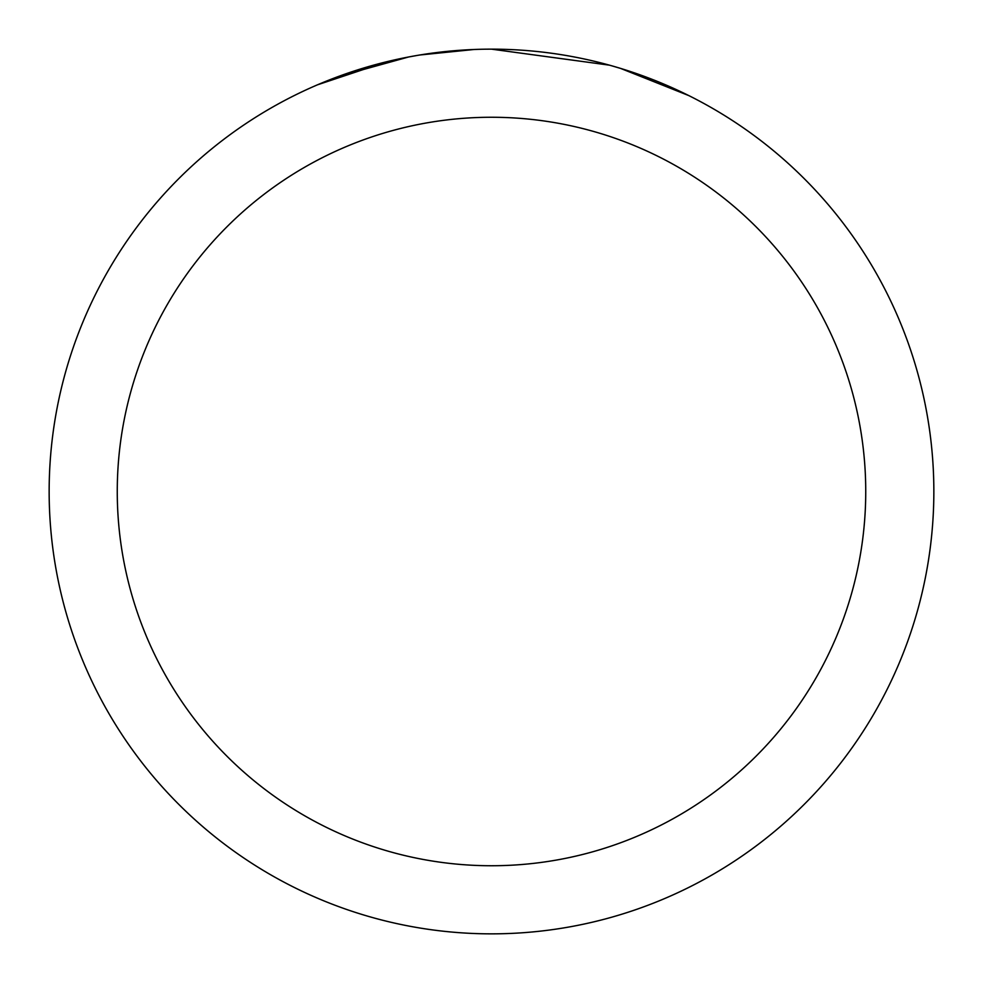 <?xml version="1.0" encoding="UTF-8"?>
<svg xmlns="http://www.w3.org/2000/svg" width="983" height="983" viewBox="0 0 983 983"><rect width="100%" height="100%" fill="white"/><g stroke="black" fill="none" stroke-linecap="round" stroke-linejoin="round"><path stroke-width="1.47" d="M504.402 49.347L513.962 49.715M573.335 56.793L576.001 57.297M491.5 49.15A442.35 442.35 0 0 1 933.85 491.5A442.35 442.35 0 0 1 491.5 933.85A442.35 442.35 0 0 1 49.15 491.5A442.35 442.35 0 0 1 491.5 49.15L609.374 65.148M612.495 66.021L620.58 68.405L688.628 95.523M491.5 117.26A374.24 374.24 0 0 1 865.74 491.5A374.24 374.24 0 0 1 491.5 865.74A374.24 374.24 0 0 1 117.26 491.5A374.24 374.24 0 0 1 491.5 117.26M416.681 55.527L408.584 56.989L338.877 76.318M442.866 51.829L453.532 50.784M317.411 84.845L386.724 61.745M391.492 60.602L408.584 56.989M425.393 54.126L438.246 52.369M440.273 52.124L444.046 51.706M450.583 51.042L462.182 50.121M474.039 49.494L419.79 54.999"/></g></svg>

